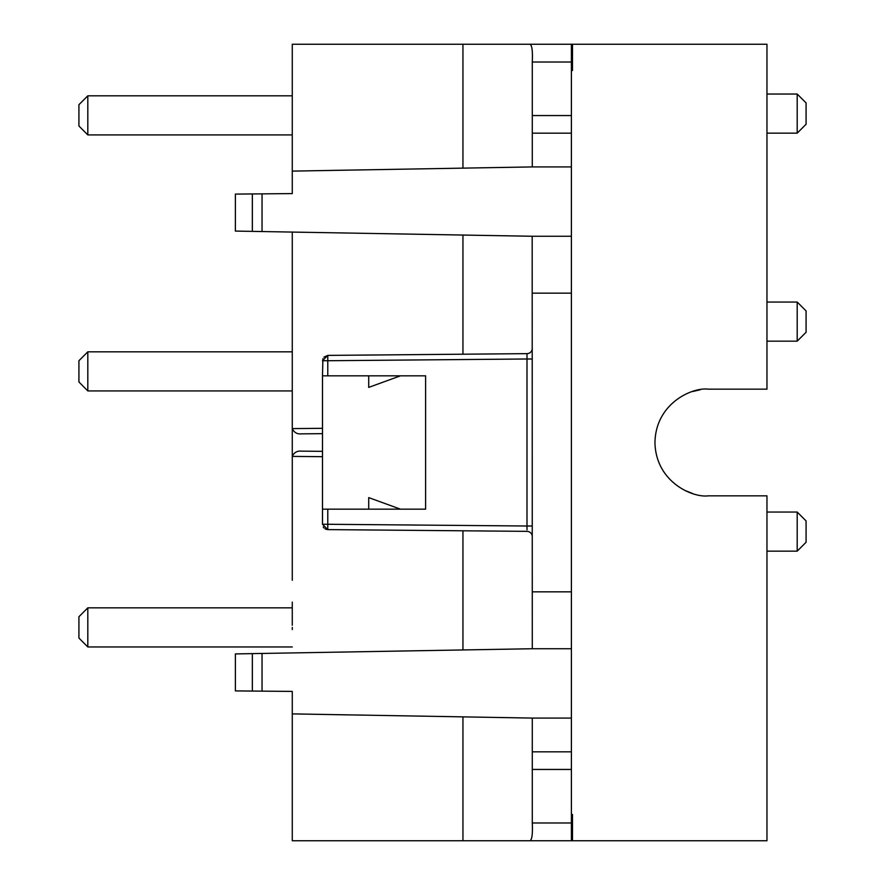<?xml version="1.0" encoding="UTF-8"?>
<svg xmlns="http://www.w3.org/2000/svg" width="885" height="885" viewBox="0 0 885 885"><rect width="100%" height="100%" fill="white"/><g stroke="black" fill="none" stroke-linecap="round" stroke-linejoin="round"><path stroke-width="1.33" d="M758.965 495.832L766.963 495.832L766.963 840.75L292.271 840.75L292.271 713.885L302.681 714.062M322.494 451.339L301.508 451.151C297.194 450.686 294.119 452.445 292.271 456.406L292.271 428.594C294.119 432.555 297.194 434.314 301.508 433.849L322.494 433.661M292.271 708.553L292.271 691.406L292.271 713.885L532.283 718.078L571.4 718.078L571.4 115.559L532.283 115.559L532.283 166.922L292.271 171.115L292.271 44.25L766.963 44.25L766.963 389.168L758.965 389.168M322.494 456.671L292.271 456.406L292.271 580.283M292.271 232.069L292.271 428.594L322.494 428.329M292.271 171.115L349.442 170.097L292.271 171.115L292.271 193.594L292.271 176.447M529.971 840.75C532.007 839.788 532.781 833.858 532.283 822.973L532.283 751.83L532.283 769.441L571.4 769.441L571.4 840.75M572.495 840.75L572.495 814.521L571.4 814.521M766.963 495.832L708.299 495.832C692.701 497.978 655.685 481.982 654.955 442.5C655.685 403.018 692.701 387.022 708.299 389.168L766.963 389.168M572.495 44.25L572.495 70.479L571.4 70.479L571.4 62.027L532.283 62.027C532.781 51.153 532.007 45.235 529.971 44.25M692.391 493.41L685.034 490.489M692.568 391.535L700.168 389.787M571.4 44.25L571.4 62.027M532.283 115.559L532.283 62.027M532.283 718.078L532.283 751.83L571.4 751.83L571.4 718.078M571.4 115.559L571.4 70.479M350.792 170.086L347.462 170.108M349.442 170.097L350.847 170.097M571.4 648.738L532.283 648.738L262.048 653.451L262.048 691.141L292.271 691.406M571.4 769.441L571.4 751.83M571.4 166.922L532.283 166.922M252.336 231.372L252.336 193.948L235.377 194.092L235.377 231.085L532.283 236.262L571.4 236.262M292.271 193.594L252.336 193.948M532.184 236.262L532.283 648.738M262.048 653.451L235.377 653.915L235.377 690.908L262.048 691.141M368.713 375.826L368.713 387.387L400.474 375.826L425.608 375.826L425.608 509.174L400.474 509.174L368.713 497.613L368.713 509.174M425.608 509.174L322.494 509.174L322.494 375.826L425.608 375.826M262.048 231.549L262.048 193.859M292.271 115.371L292.271 117.506M292.271 627.399L292.271 629.545M532.283 348.314A5.332 5.332 0 0 1 526.995 353.646A5.332 5.332 0 0 0 532.283 348.314M532.283 358.989L526.995 358.989L526.995 526.011L532.283 526.011M532.283 536.686A5.332 5.332 -0 0 0 526.995 531.354A5.332 5.332 0 0 1 532.283 536.686M252.336 653.628L252.336 691.052M322.494 524.274L327.782 529.606L526.995 531.354L327.782 529.606L327.782 524.274L322.494 524.274L322.494 509.174M322.494 375.826L322.903 358.679M323.888 357.131L327.782 355.394L526.995 353.646L526.995 358.989L327.782 360.726L327.782 355.394L322.494 360.726L327.782 360.726L327.782 375.826M327.782 529.606L325.802 529.208M325.746 529.186L325.127 528.876M324.043 528.035L323.224 526.973M797.197 512.05L806.08 520.933L806.08 542.273L797.197 551.156L797.197 512.05L766.963 512.05M78.92 638.063L87.814 646.957L87.814 607.84L292.271 607.84M78.92 637.842L78.92 616.734L87.814 607.84M806.08 311L806.08 332.273L797.197 341.156L797.197 302.05L766.963 302.05M78.92 381.988L87.814 390.938L87.814 351.832L292.271 351.832M78.92 360.781L78.92 382.055M797.197 94.031L806.08 102.925L806.08 124.254L797.197 133.148L797.197 94.031L766.963 94.031M78.92 126.013L87.814 134.918L87.814 95.812L292.271 95.812M87.814 95.812L78.92 104.695L78.92 126.035M462.944 716.861L462.944 840.75M532.283 822.973L571.4 822.973M462.944 44.25L462.944 168.139M462.944 530.79L462.944 649.944M462.944 235.056L462.944 354.21M532.283 133.17L571.4 133.17M532.283 591.844L571.4 591.844M571.4 293.156L532.283 293.156M292.271 625.264L292.271 602.132M327.782 509.174L327.782 524.274L526.995 526.011L527.017 529.783M335.105 714.649L349.309 714.914M292.271 713.885L350.648 714.914M766.963 551.156L797.197 551.156M87.814 646.957L292.271 646.957M766.963 341.156L797.197 341.156M87.814 390.938L292.271 390.938M806.08 310.934L797.197 302.05M78.92 360.715L87.814 351.832M766.963 133.148L797.197 133.148M87.814 134.918L292.271 134.918"/></g></svg>
